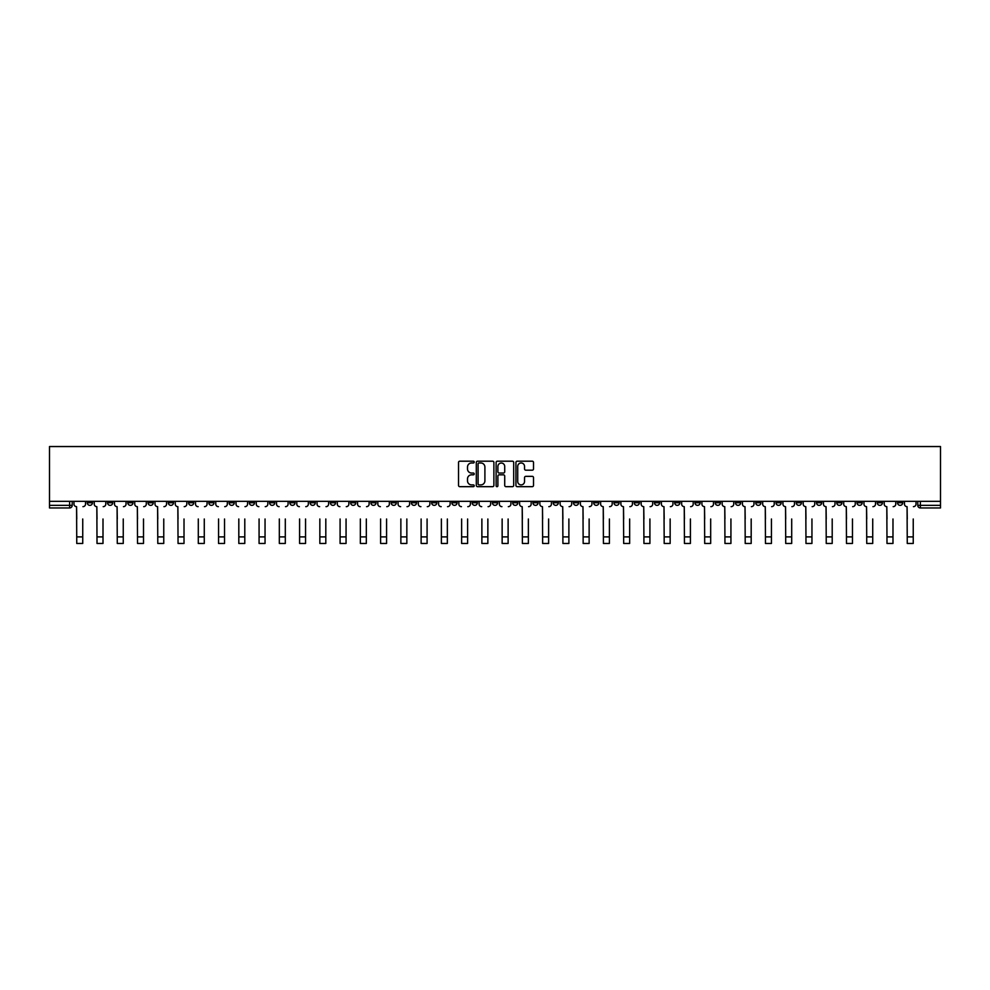 <?xml version="1.0" encoding="UTF-8"?>
<svg xmlns="http://www.w3.org/2000/svg" width="990" height="990" viewBox="0 0 990 990"><rect width="100%" height="100%" fill="white"/><g stroke="black" fill="none" stroke-linecap="round" stroke-linejoin="round"><path stroke-width="1.49" d="M474.222 462.082A0.891 0.891 0 0 0 473.331 461.192L459.793 461.192A1.275 1.275 0 0 0 458.519 462.466L458.519 485.409A1.275 1.275 0 0 0 459.793 486.672L473.331 486.672A0.891 0.891 0 0 0 474.222 485.781A0.891 0.891 0 0 0 473.331 484.89L471.587 484.89A4.084 4.084 0 0 1 467.503 480.818L467.503 478.9A4.084 4.084 0 0 1 471.587 474.829L473.331 474.829A0.891 0.891 0 0 0 474.222 473.938A0.891 0.891 0 0 0 473.331 473.034L471.587 473.034A4.084 4.084 0 0 1 467.503 468.963L467.503 467.045A4.084 4.084 0 0 1 471.587 462.974L473.331 462.974A0.891 0.891 0 0 0 474.222 462.082M755.729 501.336L755.729 502.759L760.926 502.759A2.599 2.599 0 0 1 758.328 505.358A2.599 2.599 0 0 1 755.729 502.759L755.729 501.336M634.194 501.336L634.194 502.759L639.391 502.759A2.599 2.599 0 0 1 636.793 505.358A2.599 2.599 0 0 1 634.194 502.759L634.194 501.336M613.936 501.336L613.936 502.759L619.134 502.759A2.599 2.599 0 0 1 616.535 505.358A2.599 2.599 0 0 1 613.936 502.759L613.936 501.336M492.401 501.336L492.401 502.759L497.599 502.759A2.599 2.599 0 0 1 495 505.358A2.599 2.599 0 0 1 492.401 502.759L492.401 501.336M472.143 501.336L472.143 502.759L477.341 502.759A2.599 2.599 0 0 1 474.742 505.358A2.599 2.599 0 0 1 472.143 502.759L472.143 501.336M451.886 501.336L451.886 502.759L457.083 502.759A2.599 2.599 0 0 1 454.484 505.358A2.599 2.599 0 0 1 451.886 502.759L451.886 501.336M411.382 501.336L411.382 502.759L416.567 502.759A2.599 2.599 0 0 1 413.981 505.358A2.599 2.599 0 0 1 411.382 502.759L411.382 501.336M370.866 502.759L370.866 501.336L370.866 502.759A2.599 2.599 0 0 0 373.465 505.358A2.599 2.599 0 0 1 370.866 502.759L376.064 502.759A2.599 2.599 0 0 1 373.465 505.358A2.599 2.599 0 0 0 376.064 502.759L376.064 501.336L376.064 502.759M350.608 502.759L350.608 501.336L350.608 502.759A2.599 2.599 0 0 0 353.207 505.358A2.599 2.599 0 0 1 350.608 502.759L355.806 502.759A2.599 2.599 0 0 1 353.207 505.358M330.351 502.759L330.351 501.336L330.351 502.759A2.599 2.599 0 0 0 332.949 505.358A2.599 2.599 0 0 1 330.351 502.759L335.548 502.759A2.599 2.599 0 0 1 332.949 505.358A2.599 2.599 0 0 0 335.548 502.759L335.548 501.336L335.548 502.759M310.105 501.336L310.105 502.759L315.29 502.759A2.599 2.599 0 0 1 312.692 505.358A2.599 2.599 0 0 1 310.105 502.759L310.105 501.336M289.847 501.336L289.847 502.759L295.032 502.759A2.599 2.599 0 0 1 292.446 505.358A2.599 2.599 0 0 1 289.847 502.759L289.847 501.336M269.589 501.336L269.589 502.759L274.787 502.759A2.599 2.599 0 0 1 272.188 505.358A2.599 2.599 0 0 1 269.589 502.759L269.589 501.336M249.332 502.759L249.332 501.336L249.332 502.759A2.599 2.599 0 0 0 251.93 505.358A2.599 2.599 0 0 1 249.332 502.759L254.529 502.759A2.599 2.599 0 0 1 251.93 505.358M208.816 502.759L208.816 501.336L208.816 502.759A2.599 2.599 0 0 0 211.415 505.358A2.599 2.599 0 0 1 208.816 502.759L214.013 502.759A2.599 2.599 0 0 1 211.415 505.358A2.599 2.599 0 0 0 214.013 502.759L214.013 501.336L214.013 502.759M188.57 502.759L188.57 501.336L188.57 502.759A2.599 2.599 0 0 0 191.157 505.358A2.599 2.599 0 0 1 188.57 502.759L193.755 502.759A2.599 2.599 0 0 1 191.157 505.358A2.599 2.599 0 0 0 193.755 502.759L193.755 501.336L193.755 502.759M168.312 502.759L168.312 501.336L168.312 502.759A2.599 2.599 0 0 0 170.911 505.358A2.599 2.599 0 0 1 168.312 502.759L173.498 502.759A2.599 2.599 0 0 1 170.911 505.358A2.599 2.599 0 0 0 173.498 502.759L173.498 501.336L173.498 502.759M148.055 502.759L148.055 501.336L148.055 502.759A2.599 2.599 0 0 0 150.653 505.358A2.599 2.599 0 0 1 148.055 502.759L153.252 502.759A2.599 2.599 0 0 1 150.653 505.358M127.797 502.759L127.797 501.336L127.797 502.759A2.599 2.599 0 0 0 130.395 505.358A2.599 2.599 0 0 1 127.797 502.759L132.994 502.759A2.599 2.599 0 0 1 130.395 505.358A2.599 2.599 0 0 0 132.994 502.759L132.994 501.336L132.994 502.759M107.539 502.759L107.539 501.336L107.539 502.759A2.599 2.599 0 0 0 110.138 505.358A2.599 2.599 0 0 1 107.539 502.759L112.736 502.759A2.599 2.599 0 0 1 110.138 505.358A2.599 2.599 0 0 0 112.736 502.759L112.736 501.336L112.736 502.759M532.249 470.176A1.275 1.275 0 0 0 533.523 468.901L533.523 462.466A1.275 1.275 0 0 0 532.249 461.192L517.213 461.192A1.275 1.275 0 0 0 515.939 462.466L515.939 485.409A1.275 1.275 0 0 0 517.213 486.672L532.249 486.672A1.275 1.275 0 0 0 533.523 485.409L533.523 477.625A1.275 1.275 0 0 0 532.249 476.351L525.814 476.351A1.275 1.275 0 0 0 524.539 477.625L524.539 481.486A3.415 3.415 0 0 1 521.124 484.89A3.415 3.415 0 0 1 517.721 481.486L517.721 466.377A3.415 3.415 0 0 1 521.124 462.974A3.415 3.415 0 0 1 524.539 466.377L524.539 468.901A1.275 1.275 0 0 0 525.814 470.176L532.249 470.176M940.5 501.336L49.5 501.336L49.5 446.539L940.5 446.539L940.5 507.957L920.378 507.957A2.599 2.599 0 0 1 917.779 505.358L940.5 505.358M493.886 462.466A1.275 1.275 0 0 0 492.612 461.192L477.576 461.192A1.275 1.275 0 0 0 476.301 462.466L476.301 485.409A1.275 1.275 0 0 0 477.576 486.672L492.612 486.672A1.275 1.275 0 0 0 493.886 485.409L493.886 462.466M497.388 461.192L512.424 461.192A1.275 1.275 0 0 1 513.699 462.466L513.699 485.409A1.275 1.275 0 0 1 512.424 486.672L505.989 486.672A1.275 1.275 0 0 1 504.714 485.409L504.714 476.103A1.275 1.275 0 0 0 503.44 474.829L499.17 474.829A1.275 1.275 0 0 0 497.896 476.103L497.896 485.781A0.891 0.891 0 0 1 497.005 486.672A0.891 0.891 0 0 1 496.114 485.781L496.114 462.466A1.275 1.275 0 0 1 497.388 461.192M917.779 501.336L917.779 505.358A2.599 2.599 0 0 0 920.378 507.957L920.378 501.336M72.221 501.336L72.221 505.358L72.221 501.336M69.622 501.336L69.622 507.957L49.5 507.957L49.5 505.358L72.221 505.358A2.599 2.599 0 0 1 69.622 507.957A2.599 2.599 0 0 0 72.221 505.358M49.5 501.336L49.5 505.358M902.719 501.336L902.719 502.759A2.599 2.599 0 0 1 900.12 505.358A2.599 2.599 0 0 1 897.522 502.759L902.719 502.759M897.522 501.336L897.522 502.759M882.461 501.336L882.461 502.759A2.599 2.599 0 0 1 879.863 505.358A2.599 2.599 0 0 1 877.264 502.759L882.461 502.759M877.264 501.336L877.264 502.759M862.203 502.759L862.203 501.336L862.203 502.759A2.599 2.599 0 0 1 859.605 505.358A2.599 2.599 0 0 1 857.006 502.759L862.203 502.759A2.599 2.599 0 0 1 859.605 505.358M857.006 501.336L857.006 502.759M841.946 501.336L841.946 502.759A2.599 2.599 0 0 1 839.347 505.358A2.599 2.599 0 0 1 836.748 502.759A2.599 2.599 0 0 0 839.347 505.358M836.748 501.336L836.748 502.759L841.946 502.759M821.688 501.336L821.688 502.759A2.599 2.599 0 0 1 819.089 505.358A2.599 2.599 0 0 1 816.502 502.759L821.688 502.759A2.599 2.599 0 0 1 819.089 505.358M816.502 501.336L816.502 502.759M801.43 501.336L801.43 502.759A2.599 2.599 0 0 1 798.843 505.358A2.599 2.599 0 0 1 796.245 502.759A2.599 2.599 0 0 0 798.843 505.358M796.245 501.336L796.245 502.759L801.43 502.759M781.184 501.336L781.184 502.759A2.599 2.599 0 0 1 778.586 505.358A2.599 2.599 0 0 1 775.987 502.759L781.184 502.759M775.987 501.336L775.987 502.759M760.926 501.336L760.926 502.759A2.599 2.599 0 0 1 758.328 505.358M740.668 501.336L740.668 502.759A2.599 2.599 0 0 1 738.07 505.358A2.599 2.599 0 0 1 735.471 502.759L740.668 502.759M735.471 501.336L735.471 502.759M720.411 501.336L720.411 502.759A2.599 2.599 0 0 1 717.812 505.358A2.599 2.599 0 0 1 715.213 502.759L720.411 502.759M715.213 501.336L715.213 502.759M700.153 501.336L700.153 502.759A2.599 2.599 0 0 1 697.554 505.358A2.599 2.599 0 0 1 694.968 502.759A2.599 2.599 0 0 0 697.554 505.358M694.968 501.336L694.968 502.759L700.153 502.759M679.895 501.336L679.895 502.759A2.599 2.599 0 0 1 677.309 505.358A2.599 2.599 0 0 1 674.71 502.759L679.895 502.759M674.71 501.336L674.71 502.759M659.649 501.336L659.649 502.759A2.599 2.599 0 0 1 657.051 505.358A2.599 2.599 0 0 1 654.452 502.759L659.649 502.759M654.452 501.336L654.452 502.759M639.391 501.336L639.391 502.759M619.134 501.336L619.134 502.759L619.134 501.336M598.876 501.336L598.876 502.759A2.599 2.599 0 0 1 596.277 505.358A2.599 2.599 0 0 1 593.678 502.759L598.876 502.759M593.678 501.336L593.678 502.759M578.618 501.336L578.618 502.759A2.599 2.599 0 0 1 576.019 505.358A2.599 2.599 0 0 1 573.433 502.759L578.618 502.759M573.433 501.336L573.433 502.759M558.36 501.336L558.36 502.759A2.599 2.599 0 0 1 555.774 505.358A2.599 2.599 0 0 1 553.175 502.759L558.36 502.759M553.175 501.336L553.175 502.759M538.115 501.336L538.115 502.759A2.599 2.599 0 0 1 535.516 505.358A2.599 2.599 0 0 1 532.917 502.759L538.115 502.759M532.917 501.336L532.917 502.759M517.857 501.336L517.857 502.759A2.599 2.599 0 0 1 515.258 505.358A2.599 2.599 0 0 1 512.659 502.759L517.857 502.759M512.659 501.336L512.659 502.759M497.599 501.336L497.599 502.759A2.599 2.599 0 0 1 495 505.358M477.341 501.336L477.341 502.759M457.083 502.759L457.083 501.336L457.083 502.759A2.599 2.599 0 0 1 454.484 505.358M436.825 501.336L436.825 502.759A2.599 2.599 0 0 1 434.226 505.358A2.599 2.599 0 0 1 431.64 502.759A2.599 2.599 0 0 0 434.226 505.358A2.599 2.599 0 0 0 436.825 502.759L431.64 502.759L431.64 501.336M416.567 502.759L416.567 501.336L416.567 502.759A2.599 2.599 0 0 1 413.981 505.358M396.322 501.336L396.322 502.759A2.599 2.599 0 0 1 393.723 505.358A2.599 2.599 0 0 1 391.124 502.759A2.599 2.599 0 0 0 393.723 505.358M391.124 501.336L391.124 502.759L396.322 502.759M355.806 501.336L355.806 502.759L355.806 501.336M315.29 502.759L315.29 501.336L315.29 502.759A2.599 2.599 0 0 1 312.692 505.358M295.032 502.759L295.032 501.336L295.032 502.759A2.599 2.599 0 0 1 292.446 505.358M274.787 502.759L274.787 501.336L274.787 502.759A2.599 2.599 0 0 1 272.188 505.358M254.529 501.336L254.529 502.759L254.529 501.336M234.271 502.759L234.271 501.336L234.271 502.759A2.599 2.599 0 0 1 231.672 505.358A2.599 2.599 0 0 1 229.074 502.759L234.271 502.759A2.599 2.599 0 0 1 231.672 505.358M229.074 501.336L229.074 502.759M153.252 501.336L153.252 502.759L153.252 501.336M92.478 501.336L92.478 502.759A2.599 2.599 0 0 1 89.88 505.358A2.599 2.599 0 0 1 87.281 502.759A2.599 2.599 0 0 0 89.88 505.358A2.599 2.599 0 0 0 92.478 502.759L92.478 501.336M87.281 501.336L87.281 502.759L92.478 502.759M478.974 462.974A0.891 0.891 0 0 0 478.083 463.864L478.083 483.999A0.891 0.891 0 0 0 478.974 484.89L480.818 484.89A4.084 4.084 0 0 0 484.902 480.818L484.902 467.045A4.084 4.084 0 0 0 480.818 462.974L478.974 462.974M504.714 466.451A3.415 3.415 0 0 0 501.311 463.035A3.415 3.415 0 0 0 497.896 466.451L497.896 471.76A1.275 1.275 0 0 0 499.17 473.034L503.44 473.034A1.275 1.275 0 0 0 504.714 471.76L504.714 466.451M73.978 504.059L73.978 501.336L73.978 504.059A2.599 2.599 0 0 0 76.577 506.657L76.762 518.995M76.577 506.657L76.762 543.461L82.739 543.461L82.739 518.995M85.536 504.059L85.536 501.336L85.536 504.059A2.599 2.599 0 0 1 82.937 506.657M94.236 504.059L94.236 501.336L94.236 504.059A2.599 2.599 0 0 0 96.834 506.657L97.02 518.995M96.834 506.657L97.02 543.461L102.997 543.461L102.997 518.995M105.794 504.059L105.794 501.336L105.794 504.059A2.599 2.599 0 0 1 103.195 506.657M114.493 504.059L114.493 501.336L114.493 504.059A2.599 2.599 0 0 0 117.08 506.657L117.278 518.995M117.08 506.657L117.278 543.461L123.255 543.461L123.255 518.995M126.039 504.059L126.039 501.336L126.039 504.059A2.599 2.599 0 0 1 123.453 506.657M102.997 543.461L97.02 543.461M123.255 543.461L117.278 543.461M134.739 504.059L134.739 501.336L134.739 504.059A2.599 2.599 0 0 0 137.338 506.657L137.536 518.995M137.338 506.657L137.536 543.461L143.513 543.461L143.513 518.995M146.297 504.059L146.297 501.336L146.297 504.059A2.599 2.599 0 0 1 143.699 506.657M154.997 504.059L154.997 501.336L154.997 504.059A2.599 2.599 0 0 0 157.596 506.657L157.794 518.995M157.596 506.657L157.794 543.461L163.758 543.461L163.758 518.995M166.555 504.059L166.555 501.336L166.555 504.059A2.599 2.599 0 0 1 163.956 506.657M175.255 504.059L175.255 501.336L175.255 504.059A2.599 2.599 0 0 0 177.853 506.657L178.052 518.995M177.853 506.657L178.052 543.461L184.016 543.461L184.016 518.995M186.813 504.059L186.813 501.336L186.813 504.059A2.599 2.599 0 0 1 184.214 506.657M143.513 543.461L137.536 543.461M163.758 543.461L157.794 543.461M184.016 543.461L178.052 543.461M198.297 543.461L204.274 543.461L198.297 543.461L198.297 518.995M198.111 506.657L198.111 506.657A2.599 2.599 0 0 1 195.513 504.059L195.513 501.336L195.513 504.059M204.274 518.995L204.274 543.461M204.472 506.657A2.599 2.599 0 0 0 207.071 504.059L207.071 501.336L207.071 504.059M218.555 543.461L224.532 543.461L218.555 543.461L218.555 518.995M218.369 506.657L218.369 506.657A2.599 2.599 0 0 1 215.771 504.059L215.771 501.336L215.771 504.059M224.532 518.995L224.532 543.461M224.73 506.657A2.599 2.599 0 0 0 227.329 504.059L227.329 501.336L227.329 504.059M238.813 543.461L244.79 543.461L238.813 543.461L238.813 518.995M238.615 506.657L238.615 506.657A2.599 2.599 0 0 1 236.028 504.059L236.028 501.336L236.028 504.059M244.79 518.995L244.79 543.461M244.988 506.657A2.599 2.599 0 0 0 247.574 504.059L247.574 501.336L247.574 504.059M259.071 543.461L265.048 543.461L259.071 543.461L259.071 518.995M258.873 506.657L258.873 506.657A2.599 2.599 0 0 1 256.274 504.059L256.274 501.336L256.274 504.059M265.048 518.995L265.048 543.461M265.233 506.657A2.599 2.599 0 0 0 267.832 504.059L267.832 501.336L267.832 504.059M279.329 543.461L285.306 543.461L279.329 543.461L279.329 518.995M279.131 506.657L279.131 506.657A2.599 2.599 0 0 1 276.532 504.059L276.532 501.336L276.532 504.059M285.306 518.995L285.306 543.461M285.491 506.657A2.599 2.599 0 0 0 288.09 504.059L288.09 501.336L288.09 504.059M299.586 543.461L305.551 543.461L299.586 543.461L299.586 518.995M299.388 506.657L299.388 506.657A2.599 2.599 0 0 1 296.79 504.059L296.79 501.336L296.79 504.059M305.551 518.995L305.551 543.461M305.749 506.657A2.599 2.599 0 0 0 308.348 504.059L308.348 501.336L308.348 504.059M319.844 543.461L325.809 543.461L319.844 543.461L319.844 518.995M319.646 506.657L319.646 506.657A2.599 2.599 0 0 1 317.048 504.059L317.048 501.336L317.048 504.059M325.809 518.995L325.809 543.461M326.007 506.657A2.599 2.599 0 0 0 328.606 504.059L328.606 501.336L328.606 504.059M340.09 543.461L346.067 543.461L340.09 543.461L340.09 518.995M339.904 506.657L339.904 506.657A2.599 2.599 0 0 1 337.305 504.059L337.305 501.336L337.305 504.059M346.067 518.995L346.067 543.461M346.265 506.657A2.599 2.599 0 0 0 348.864 504.059L348.864 501.336L348.864 504.059M360.348 543.461L366.325 543.461L360.348 543.461L360.348 518.995M360.15 506.657L360.15 506.657A2.599 2.599 0 0 1 357.563 504.059L357.563 501.336L357.563 504.059M366.325 518.995L366.325 543.461M366.523 506.657A2.599 2.599 0 0 0 369.109 504.059L369.109 501.336L369.109 504.059M380.606 543.461L386.583 543.461L380.606 543.461L380.606 518.995M380.407 506.657L380.407 506.657A2.599 2.599 0 0 1 377.809 504.059L377.809 501.336L377.809 504.059M386.583 518.995L386.583 543.461M386.768 506.657A2.599 2.599 0 0 0 389.367 504.059L389.367 501.336L389.367 504.059M400.863 543.461L406.841 543.461L400.863 543.461L400.863 518.995M400.665 506.657L400.665 506.657A2.599 2.599 0 0 1 398.067 504.059L398.067 501.336L398.067 504.059M406.841 518.995L406.841 543.461M407.026 506.657A2.599 2.599 0 0 0 409.625 504.059L409.625 501.336L409.625 504.059M421.121 543.461L427.086 543.461L421.121 543.461L421.121 518.995M420.923 506.657L420.923 506.657A2.599 2.599 0 0 1 418.325 504.059L418.325 501.336L418.325 504.059M427.086 518.995L427.086 543.461M427.284 506.657A2.599 2.599 0 0 0 429.883 504.059L429.883 501.336L429.883 504.059M441.379 543.461L447.344 543.461L441.379 543.461L441.379 518.995M441.181 506.657L441.181 506.657A2.599 2.599 0 0 1 438.582 504.059L438.582 501.336L438.582 504.059M447.344 518.995L447.344 543.461M447.542 506.657A2.599 2.599 0 0 0 450.141 504.059L450.141 501.336L450.141 504.059M461.625 543.461L467.602 543.461L461.625 543.461L461.625 518.995M461.439 506.657L461.439 506.657A2.599 2.599 0 0 1 458.84 504.059L458.84 501.336L458.84 504.059M467.602 518.995L467.602 543.461M467.8 506.657A2.599 2.599 0 0 0 470.399 504.059L470.399 501.336L470.399 504.059M481.882 543.461L487.86 543.461L481.882 543.461L481.882 518.995M481.697 506.657L481.697 506.657A2.599 2.599 0 0 1 479.098 504.059L479.098 501.336L479.098 504.059M487.86 518.995L487.86 543.461M488.058 506.657A2.599 2.599 0 0 0 490.644 504.059L490.644 501.336L490.644 504.059M502.14 543.461L508.118 543.461L502.14 543.461L502.14 518.995M501.942 506.657L501.942 506.657A2.599 2.599 0 0 1 499.356 504.059L499.356 501.336L499.356 504.059M508.118 518.995L508.118 543.461M508.303 506.657A2.599 2.599 0 0 0 510.902 504.059L510.902 501.336L510.902 504.059M519.601 504.059L519.601 501.336L519.601 504.059A2.599 2.599 0 0 0 522.2 506.657L522.398 518.995M522.2 506.657L522.398 543.461L528.375 543.461L528.375 518.995M531.16 504.059L531.16 501.336L531.16 504.059A2.599 2.599 0 0 1 528.561 506.657M539.859 504.059L539.859 501.336L539.859 504.059A2.599 2.599 0 0 0 542.458 506.657L542.656 518.995M542.458 506.657L542.656 543.461L548.621 543.461L548.621 518.995M551.418 504.059L551.418 501.336L551.418 504.059A2.599 2.599 0 0 1 548.819 506.657M560.117 504.059L560.117 501.336L560.117 504.059A2.599 2.599 0 0 0 562.716 506.657L562.914 518.995M562.716 506.657L562.914 543.461L568.879 543.461L568.879 518.995M571.675 504.059L571.675 501.336L571.675 504.059A2.599 2.599 0 0 1 569.077 506.657M580.375 504.059L580.375 501.336L580.375 504.059A2.599 2.599 0 0 0 582.974 506.657L583.159 518.995M582.974 506.657L583.159 543.461L589.137 543.461L589.137 518.995M591.933 504.059L591.933 501.336L591.933 504.059A2.599 2.599 0 0 1 589.335 506.657M528.375 543.461L522.398 543.461M548.621 543.461L542.656 543.461M568.879 543.461L562.914 543.461M589.137 543.461L583.159 543.461M600.633 504.059L600.633 501.336L600.633 504.059A2.599 2.599 0 0 0 603.232 506.657L603.417 518.995M603.232 506.657L603.417 543.461L609.394 543.461L609.394 518.995M612.191 504.059L612.191 501.336L612.191 504.059A2.599 2.599 0 0 1 609.593 506.657M609.394 543.461L603.417 543.461M620.891 504.059L620.891 501.336L620.891 504.059A2.599 2.599 0 0 0 623.477 506.657L623.675 518.995M623.477 506.657L623.675 543.461L629.652 543.461L629.652 518.995M632.437 504.059L632.437 501.336L632.437 504.059A2.599 2.599 0 0 1 629.85 506.657M629.652 543.461L623.675 543.461M641.136 504.059L641.136 501.336L641.136 504.059A2.599 2.599 0 0 0 643.735 506.657L643.933 518.995M643.735 506.657L643.933 543.461L649.91 543.461L649.91 518.995M652.695 504.059L652.695 501.336L652.695 504.059A2.599 2.599 0 0 1 650.096 506.657M649.91 543.461L643.933 543.461M661.394 504.059L661.394 501.336L661.394 504.059A2.599 2.599 0 0 0 663.993 506.657L664.191 518.995M663.993 506.657L664.191 543.461L670.156 543.461L670.156 518.995M672.952 504.059L672.952 501.336L672.952 504.059A2.599 2.599 0 0 1 670.354 506.657M670.156 543.461L664.191 543.461M681.652 504.059L681.652 501.336L681.652 504.059A2.599 2.599 0 0 0 684.251 506.657L684.449 518.995M684.251 506.657L684.449 543.461L690.414 543.461L690.414 518.995M693.21 504.059L693.21 501.336L693.21 504.059A2.599 2.599 0 0 1 690.612 506.657M690.414 543.461L684.449 543.461M701.91 504.059L701.91 501.336L701.91 504.059A2.599 2.599 0 0 0 704.509 506.657L704.694 518.995M704.509 506.657L704.694 543.461L710.672 543.461L710.672 518.995M713.468 504.059L713.468 501.336L713.468 504.059A2.599 2.599 0 0 1 710.87 506.657M710.672 543.461L704.694 543.461M722.168 504.059L722.168 501.336L722.168 504.059A2.599 2.599 0 0 0 724.767 506.657L724.952 518.995M724.767 506.657L724.952 543.461L730.929 543.461L730.929 518.995M733.726 504.059L733.726 501.336L733.726 504.059A2.599 2.599 0 0 1 731.127 506.657M730.929 543.461L724.952 543.461M742.426 504.059L742.426 501.336L742.426 504.059A2.599 2.599 0 0 0 745.012 506.657L745.21 518.995M745.012 506.657L745.21 543.461L751.187 543.461L751.187 518.995M753.972 504.059L753.972 501.336L753.972 504.059A2.599 2.599 0 0 1 751.385 506.657M751.187 543.461L745.21 543.461M762.671 504.059L762.671 501.336L762.671 504.059A2.599 2.599 0 0 0 765.27 506.657L765.468 518.995M765.27 506.657L765.468 543.461L771.445 543.461L771.445 518.995M774.23 504.059L774.23 501.336L774.23 504.059A2.599 2.599 0 0 1 771.631 506.657M771.445 543.461L765.468 543.461M782.929 504.059L782.929 501.336L782.929 504.059A2.599 2.599 0 0 0 785.528 506.657L785.726 518.995M785.528 506.657L785.726 543.461L791.703 543.461L791.703 518.995M794.487 504.059L794.487 501.336L794.487 504.059A2.599 2.599 0 0 1 791.889 506.657M791.703 543.461L785.726 543.461M803.187 504.059L803.187 501.336L803.187 504.059A2.599 2.599 0 0 0 805.786 506.657L805.984 518.995M805.786 506.657L805.984 543.461L811.949 543.461L811.949 518.995M814.745 504.059L814.745 501.336L814.745 504.059A2.599 2.599 0 0 1 812.146 506.657M811.949 543.461L805.984 543.461M823.445 504.059L823.445 501.336L823.445 504.059A2.599 2.599 0 0 0 826.044 506.657L826.242 518.995M826.044 506.657L826.242 543.461L832.206 543.461L832.206 518.995M835.003 504.059L835.003 501.336L835.003 504.059A2.599 2.599 0 0 1 832.404 506.657M832.206 543.461L826.242 543.461M843.703 504.059L843.703 501.336L843.703 504.059A2.599 2.599 0 0 0 846.302 506.657L846.487 518.995M846.302 506.657L846.487 543.461L852.464 543.461L852.464 518.995M855.261 504.059L855.261 501.336L855.261 504.059A2.599 2.599 0 0 1 852.662 506.657M852.464 543.461L846.487 543.461M863.961 504.059L863.961 501.336L863.961 504.059A2.599 2.599 0 0 0 866.547 506.657L866.745 518.995M866.547 506.657L866.745 543.461L872.722 543.461L872.722 518.995M875.507 504.059L875.507 501.336L875.507 504.059A2.599 2.599 0 0 1 872.92 506.657M872.722 543.461L866.745 543.461M884.206 504.059L884.206 501.336L884.206 504.059A2.599 2.599 0 0 0 886.805 506.657L887.003 518.995M886.805 506.657L887.003 543.461L892.98 543.461L892.98 518.995M895.764 504.059L895.764 501.336L895.764 504.059A2.599 2.599 0 0 1 893.166 506.657M892.98 543.461L887.003 543.461M904.464 504.059L904.464 501.336L904.464 504.059A2.599 2.599 0 0 0 907.063 506.657L907.261 518.995M907.063 506.657L907.261 543.461L913.238 543.461L913.238 518.995M916.022 504.059L916.022 501.336L916.022 504.059A2.599 2.599 0 0 1 913.423 506.657M913.238 543.461L907.261 543.461M82.739 536.902L76.762 536.902M102.997 536.902L97.02 536.902M123.255 536.902L117.278 536.902M143.513 536.902L137.536 536.902M163.758 536.902L157.794 536.902M184.016 536.902L178.052 536.902M204.274 536.902L198.297 536.902M224.532 536.902L218.555 536.902M244.79 536.902L238.813 536.902M265.048 536.902L259.071 536.902M285.306 536.902L279.329 536.902M305.551 536.902L299.586 536.902M325.809 536.902L319.844 536.902M346.067 536.902L340.09 536.902M366.325 536.902L360.348 536.902M386.583 536.902L380.606 536.902M406.841 536.902L400.863 536.902M427.086 536.902L421.121 536.902M447.344 536.902L441.379 536.902M467.602 536.902L461.625 536.902M487.86 536.902L481.882 536.902M508.118 536.902L502.14 536.902M528.375 536.902L522.398 536.902M548.621 536.902L542.656 536.902M568.879 536.902L562.914 536.902M589.137 536.902L583.159 536.902M609.394 536.902L603.417 536.902M629.652 536.902L623.675 536.902M649.91 536.902L643.933 536.902M670.156 536.902L664.191 536.902M690.414 536.902L684.449 536.902M710.672 536.902L704.694 536.902M730.929 536.902L724.952 536.902M751.187 536.902L745.21 536.902M771.445 536.902L765.468 536.902M791.703 536.902L785.726 536.902M811.949 536.902L805.984 536.902M832.206 536.902L826.242 536.902M852.464 536.902L846.487 536.902M872.722 536.902L866.745 536.902M892.98 536.902L887.003 536.902M913.238 536.902L907.261 536.902"/></g></svg>
